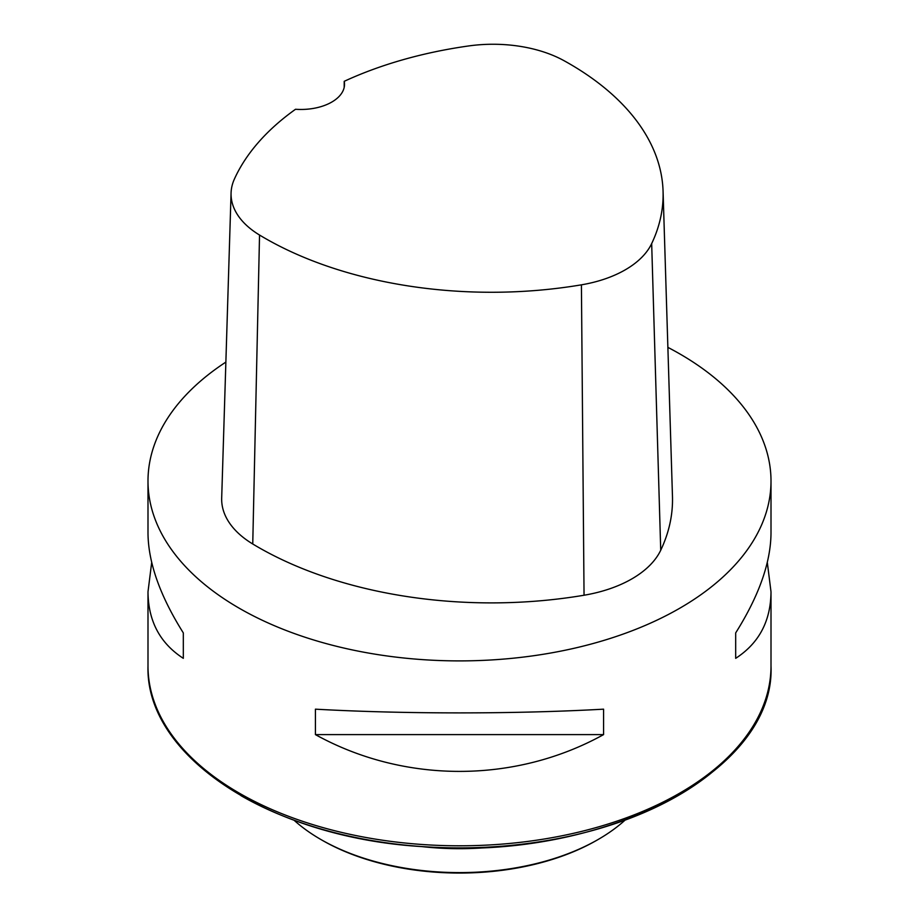<?xml version="1.0" encoding="UTF-8"?>
<svg xmlns="http://www.w3.org/2000/svg" width="919" height="919" viewBox="0 0 919 919"><rect width="100%" height="100%" fill="white"/><g stroke="black" fill="none" stroke-linecap="round" stroke-linejoin="round"><path stroke-width="1.38" d="M667.872 347.371A311.507 179.848 180 0 1 679.761 353.884A311.507 179.848 180 0 1 771.007 481.051A311.507 179.848 180 0 1 459.5 660.899A311.507 179.848 180 0 1 147.993 481.051A311.507 179.848 180 0 1 225.867 362.097M315.424 734.614L315.424 709.169C404.038 714.132 514.962 714.132 603.576 709.169L603.576 734.614C514.962 783.654 404.038 783.654 315.424 734.614L603.576 734.614M767.308 562.439L771.007 591.813C770.765 621.06 758.991 643.243 735.682 658.337L735.682 632.904C758.991 595.822 770.765 562.543 771.007 533.077L771.007 481.051M147.993 481.051L147.993 533.077C148.235 562.543 160.009 595.822 183.318 632.904L183.318 658.337C160.009 643.243 148.235 621.06 147.993 591.813L151.692 562.439M344.211 81.32A320.8 185.213 180 0 1 468.656 45.95A102.744 59.321 180 0 1 564.059 60.711A320.8 185.213 180 0 1 663.07 191.267L672.467 496.375A330.197 190.635 180 0 1 660.727 550.24A112.141 64.744 180 0 1 584.047 595.236A330.197 190.635 180 0 1 252.748 543.991A112.141 64.744 180 0 1 221.686 498.098L231.071 192.99A102.744 59.321 180 0 1 234.402 179.044A320.8 185.213 180 0 1 295.527 109.269A43.607 25.181 180 0 0 344.522 84.284A43.607 25.181 180 0 0 344.211 81.32L344.188 87.374M663.07 191.267A320.8 185.213 180 0 1 651.674 243.592A102.744 59.321 180 0 1 581.417 284.833A320.8 185.213 180 0 1 259.537 235.034A102.744 59.321 180 0 1 231.071 192.99M735.682 658.337L735.682 632.904M183.318 632.904L183.318 658.337M294.057 820.242A196.241 113.301 0 0 0 320.731 839.415L322.052 840.184A194.38 112.221 0 0 0 596.948 840.184L598.269 839.415A196.241 113.301 0 0 0 624.943 820.242M322.052 840.184L320.731 839.415A196.241 113.301 0 0 0 598.269 839.415M147.993 665.953A311.507 179.848 0 0 0 239.239 793.12A311.507 179.848 0 0 0 578.706 832.109A311.507 179.848 0 0 0 771.007 665.953C775.716 773.12 599.866 861.919 422.476 846.629C271.036 837.841 145.259 756.992 147.993 665.953L147.993 591.813M651.674 243.592L660.727 550.24M581.417 284.833L584.047 595.236M259.537 235.034L252.748 543.991M744.149 739.002A309.106 178.458 180 0 1 240.927 795.624M421.637 846.571A196.241 113.301 0 0 0 497.409 846.56M771.007 591.813L771.007 665.953"/></g></svg>
